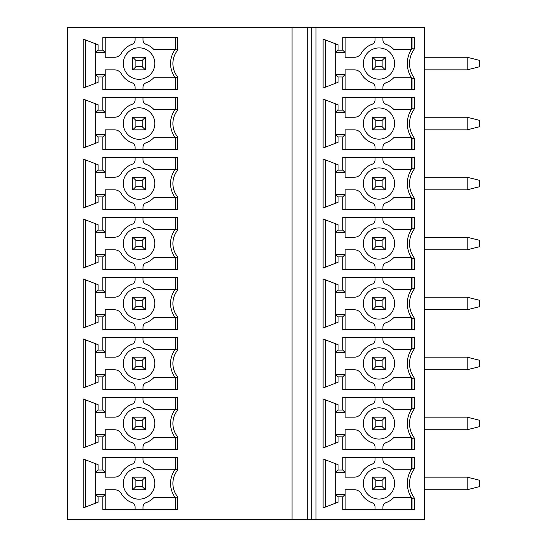 <?xml version="1.0" encoding="UTF-8"?>
<svg xmlns="http://www.w3.org/2000/svg" width="547" height="547" viewBox="0 0 547 547"><rect width="100%" height="100%" fill="white"/><g stroke="black" fill="none" stroke-linecap="round" stroke-linejoin="round"><path stroke-width="0.82" d="M316.009 519.65L316.009 27.35L424.636 27.35L424.636 519.65L311.284 519.65L311.284 27.35L292.03 27.35L292.03 519.65L311.284 519.65M414.264 138.015L414.264 149.522L342.771 149.522L342.771 136.928L338.046 136.928L338.046 142.316L323.092 148.066L323.092 99.021L338.046 104.771L338.046 110.159L342.771 110.159L342.771 97.564L414.264 97.564L414.264 109.072A24.54 24.54 0 0 0 414.264 138.015L412.041 138.726A26.762 26.762 0 0 1 412.041 108.361A26.762 26.762 0 0 0 412.041 138.726L412.041 149.522L412.041 138.726M414.264 198L414.264 209.501L342.771 209.501L342.771 196.906L338.046 196.906L338.046 202.294L323.092 208.051L323.092 158.999L338.046 164.756L338.046 170.144L342.771 170.144L342.771 157.55L414.264 157.55L414.264 169.05A24.54 24.54 0 0 0 414.264 198L412.041 198.711A26.762 26.762 0 0 1 412.041 168.346A26.762 26.762 0 0 0 412.041 198.711L412.041 209.501L412.041 198.711M414.264 257.986L414.264 269.486L342.771 269.486L342.771 256.892L338.046 256.892L338.046 262.28L323.092 268.03L323.092 218.985L338.046 224.735L338.046 230.13L342.771 230.13L342.771 217.535L414.264 217.535L414.264 229.036A24.54 24.54 0 0 0 414.264 257.986L412.041 258.69A26.762 26.762 0 0 1 412.041 228.325A26.762 26.762 0 0 0 412.041 258.69L412.041 269.486L412.041 258.69M414.264 317.964L414.264 329.465L342.771 329.465L342.771 316.87L338.046 316.87L338.046 322.265L323.092 328.015L323.092 278.97L338.046 284.72L338.046 290.108L342.771 290.108L342.771 277.514L414.264 277.514L414.264 289.014A24.54 24.54 0 0 0 414.264 317.964L412.041 318.675A26.762 26.762 0 0 1 412.041 288.31A26.762 26.762 0 0 0 412.041 318.675L412.041 329.465L412.041 318.675M414.264 377.95L414.264 389.45L342.771 389.45L342.771 376.856L338.046 376.856L338.046 382.244L323.092 388.001L323.092 338.949L338.046 344.706L338.046 350.094L342.771 350.094L342.771 337.499L414.264 337.499L414.264 349A24.54 24.54 0 0 0 414.264 377.95L412.041 378.654A26.762 26.762 0 0 1 412.041 348.289A26.762 26.762 0 0 0 412.041 378.654L412.041 389.45L412.041 378.654M414.264 437.928L414.264 449.436L342.771 449.436L342.771 436.841L338.046 436.841L338.046 442.229L323.092 447.979L323.092 398.934L338.046 404.684L338.046 410.072L342.771 410.072L342.771 397.478L414.264 397.478L414.264 408.985A24.54 24.54 0 0 0 414.264 437.928L412.041 438.639A26.762 26.762 0 0 1 412.041 408.274A26.762 26.762 0 0 0 412.041 438.639L412.041 449.436L412.041 438.639M414.264 497.914L414.264 509.414L342.771 509.414L342.771 496.82L338.046 496.82L338.046 502.214L323.092 507.965L323.092 458.919L338.046 464.67L338.046 470.058L342.771 470.058L342.771 457.463L414.264 457.463L414.264 468.964A24.54 24.54 0 0 0 414.264 497.914L412.041 498.625A26.762 26.762 0 0 1 412.041 468.259A26.762 26.762 0 0 0 412.041 498.625L412.041 509.414L412.041 498.625M414.264 49.086L414.264 37.586L342.771 37.586L342.771 50.18L338.046 50.18L338.046 44.786L323.092 39.035L323.092 88.081L338.046 82.33L338.046 76.942L342.771 76.942L342.771 89.537L414.264 89.537L414.264 78.036A24.54 24.54 0 0 1 414.264 49.086L412.041 48.375A26.762 26.762 0 0 0 412.041 78.741L412.041 89.537L412.041 78.741A26.762 26.762 0 0 1 412.041 48.375L412.041 37.586L412.041 48.375M411.255 49.394L411.255 37.586L411.255 49.394L393.751 49.394A20.465 20.465 0 0 0 386.025 44.341A4.725 4.725 0 0 1 384.821 43.698M386.032 82.775A20.465 20.465 0 0 0 393.751 77.729L411.255 77.729L411.255 89.537M384.821 83.424A4.725 4.725 0 0 1 386.018 82.782C384.056 83.609 383.016 85.086 382.921 87.212L382.921 89.537L382.921 87.212A4.725 4.725 0 0 1 383.139 85.783M375.044 89.537L375.044 87.212A4.725 4.725 0 0 0 371.953 82.782A20.465 20.465 0 0 1 361.259 73.79A7.87 7.87 0 0 0 354.442 69.859L345.13 69.859L345.13 74.583L335.687 74.583L335.687 83.24M335.687 43.883L335.687 74.583L338.046 76.942M371.953 44.334A4.725 4.725 0 0 0 375.044 39.904A4.725 4.725 0 0 1 371.946 44.341A20.465 20.465 0 0 0 361.259 53.326A7.87 7.87 0 0 1 354.442 57.264L345.13 57.264L345.13 52.539L342.771 50.18M375.044 37.586L375.044 39.904M383.139 41.333A4.725 4.725 0 0 1 382.921 39.904L382.921 37.586L382.921 39.904C383.016 42.03 384.056 43.514 386.025 44.341M412.041 78.741L414.264 78.036M342.771 76.942L345.13 74.583L345.13 89.537M325.451 87.178L325.451 39.945M345.13 37.586L345.13 52.539L335.687 52.539L338.046 50.18M394.599 63.561A15.617 15.617 0 0 1 378.982 79.171A15.617 15.617 0 0 1 363.365 63.561A15.617 15.617 0 0 1 378.982 47.945A15.617 15.617 0 0 1 394.599 63.561M372.685 57.264L385.279 57.264L382.127 60.409L375.83 60.409L372.685 57.264L372.685 69.859L385.279 69.859L385.279 57.264M382.127 60.409L382.127 66.707L385.279 69.859M382.127 66.707L375.83 66.707L372.685 69.859M375.83 66.707L375.83 60.409M411.255 149.522L411.255 137.714L411.255 149.522M386.032 142.753A20.465 20.465 0 0 0 393.751 137.714L411.255 137.714M384.821 143.41A4.725 4.725 0 0 1 386.018 142.76C384.056 143.594 383.016 145.071 382.921 147.198L382.921 149.522L382.921 147.198A4.725 4.725 0 0 1 383.139 145.769M375.044 149.522L375.044 147.198A4.725 4.725 0 0 0 371.953 142.767A20.465 20.465 0 0 1 361.259 133.776A7.87 7.87 0 0 0 354.442 129.837L345.13 129.837L345.13 149.522M335.687 143.225L335.687 103.862M375.044 97.564L375.044 99.889A4.725 4.725 0 0 1 371.953 104.32A20.465 20.465 0 0 0 361.259 113.311A7.87 7.87 0 0 1 354.442 117.243L345.13 117.243L345.13 112.525L335.687 112.525L338.046 110.159M383.139 101.318A4.725 4.725 0 0 1 382.921 99.889L382.921 97.564L382.921 99.889C383.016 102.015 384.056 103.492 386.025 104.327A20.465 20.465 0 0 1 393.751 109.373L411.255 109.373L411.255 97.564M412.041 108.361L412.041 97.564L412.041 108.361L414.264 109.072M386.018 104.327A4.725 4.725 0 0 1 384.821 103.677M375.044 99.889A4.725 4.725 0 0 1 371.946 104.327M345.13 97.564L345.13 112.525L342.771 110.159M338.046 136.928L335.687 134.562L345.13 134.562L342.771 136.928M325.451 99.93L325.451 147.157M371.946 142.76A4.725 4.725 0 0 1 375.044 147.198M363.365 123.54A15.617 15.617 0 0 1 378.982 107.93A15.617 15.617 0 0 1 394.599 123.54A15.617 15.617 0 0 1 378.982 139.157A15.617 15.617 0 0 1 363.365 123.54M372.685 129.837L385.279 129.837L382.127 126.692L375.83 126.692L372.685 129.837L372.685 117.243L375.83 120.395L375.83 126.692M382.127 126.692L382.127 120.395L385.279 117.243L385.279 129.837M382.127 120.395L375.83 120.395M385.279 117.243L372.685 117.243M411.255 209.501L411.255 197.693L411.255 209.501M386.032 202.739A20.465 20.465 0 0 0 393.751 197.693L411.255 197.693M384.821 203.388A4.725 4.725 0 0 1 386.018 202.746C384.056 203.573 383.016 205.057 382.921 207.183L382.921 209.501L382.921 207.183A4.725 4.725 0 0 1 383.139 205.754M375.044 209.501L375.044 207.183A4.725 4.725 0 0 0 371.953 202.746A20.465 20.465 0 0 1 361.259 193.761A7.87 7.87 0 0 0 354.442 189.823L345.13 189.823L345.13 209.501M335.687 203.204L335.687 163.847M371.953 164.305A4.725 4.725 0 0 0 375.044 159.874A4.725 4.725 0 0 1 371.946 164.305A20.465 20.465 0 0 0 361.259 173.29A7.87 7.87 0 0 1 354.442 177.228L345.13 177.228L345.13 172.503L335.687 172.503L338.046 170.144M375.044 157.55L375.044 159.874M383.139 161.303A4.725 4.725 0 0 1 382.921 159.874L382.921 157.55L382.921 159.874C383.016 161.994 384.056 163.478 386.025 164.312A20.465 20.465 0 0 1 393.751 169.358L411.255 169.358L411.255 157.55M412.041 168.346L412.041 157.55L412.041 168.346L414.264 169.05M386.018 164.305A4.725 4.725 0 0 1 384.821 163.662M345.13 157.55L345.13 172.503L342.771 170.144M338.046 196.906L335.687 194.547L345.13 194.547L342.771 196.906M325.451 159.909L325.451 207.142M371.946 202.746A4.725 4.725 0 0 1 375.044 207.183M363.365 183.525A15.617 15.617 0 0 1 378.982 167.908A15.617 15.617 0 0 1 394.599 183.525A15.617 15.617 0 0 1 378.982 199.142A15.617 15.617 0 0 1 363.365 183.525M372.685 189.823L385.279 189.823L382.127 186.677L375.83 186.677L372.685 189.823L372.685 177.228L375.83 180.38L375.83 186.677M382.127 186.677L382.127 180.38L385.279 177.228L385.279 189.823M382.127 180.38L375.83 180.38M385.279 177.228L372.685 177.228M411.255 269.486L411.255 257.678L411.255 269.486M386.032 262.724A20.465 20.465 0 0 0 393.751 257.678L411.255 257.678M384.821 263.374A4.725 4.725 0 0 1 386.018 262.731C384.056 263.558 383.016 265.035 382.921 267.162L382.921 269.486L382.921 267.162A4.725 4.725 0 0 1 383.139 265.733M375.044 269.486L375.044 267.162A4.725 4.725 0 0 0 371.953 262.731A20.465 20.465 0 0 1 361.259 253.74A7.87 7.87 0 0 0 354.442 249.808L345.13 249.808L345.13 269.486M335.687 263.189L335.687 223.832M375.044 217.535L375.044 219.853A4.725 4.725 0 0 1 371.953 224.284A20.465 20.465 0 0 0 361.259 233.275A7.87 7.87 0 0 1 354.442 237.213L345.13 237.213L345.13 232.489L335.687 232.489L338.046 230.13M383.139 221.282A4.725 4.725 0 0 1 382.921 219.853L382.921 217.535L382.921 219.853C383.016 221.979 384.056 223.456 386.025 224.291A20.465 20.465 0 0 1 393.751 229.337L411.255 229.337L411.255 217.535M412.041 228.325L412.041 217.535L412.041 228.325L414.264 229.036M386.018 224.291A4.725 4.725 0 0 1 384.821 223.648M375.044 219.853A4.725 4.725 0 0 1 371.946 224.291M345.13 217.535L345.13 232.489L342.771 230.13M338.046 256.892L335.687 254.526L345.13 254.526L342.771 256.892M325.451 219.894L325.451 267.121M371.946 262.731A4.725 4.725 0 0 1 375.044 267.162M363.365 243.511A15.617 15.617 0 0 1 378.982 227.894A15.617 15.617 0 0 1 394.599 243.511A15.617 15.617 0 0 1 378.982 259.121A15.617 15.617 0 0 1 363.365 243.511M372.685 249.808L385.279 249.808L382.127 246.656L375.83 246.656L372.685 249.808L372.685 237.213L375.83 240.359L375.83 246.656M382.127 246.656L382.127 240.359L385.279 237.213L385.279 249.808M382.127 240.359L375.83 240.359M385.279 237.213L372.685 237.213M411.255 329.465L411.255 317.663L411.255 329.465M386.032 322.703A20.465 20.465 0 0 0 393.751 317.663L411.255 317.663M384.821 323.352A4.725 4.725 0 0 1 386.018 322.709C384.056 323.544 383.016 325.021 382.921 327.147L382.921 329.465L382.921 327.147A4.725 4.725 0 0 1 383.139 325.718M375.044 329.465L375.044 327.147A4.725 4.725 0 0 0 371.953 322.716A20.465 20.465 0 0 1 361.259 313.725A7.87 7.87 0 0 0 354.442 309.787L345.13 309.787L345.13 329.465M335.687 323.168L335.687 283.811M371.953 284.269A4.725 4.725 0 0 0 375.044 279.838A4.725 4.725 0 0 1 371.946 284.269A20.465 20.465 0 0 0 361.259 293.26A7.87 7.87 0 0 1 354.442 297.192L345.13 297.192L345.13 292.474L335.687 292.474L338.046 290.108M375.044 277.514L375.044 279.838M383.139 281.267A4.725 4.725 0 0 1 382.921 279.838L382.921 277.514L382.921 279.838C383.016 281.965 384.056 283.442 386.025 284.276A20.465 20.465 0 0 1 393.751 289.322L411.255 289.322L411.255 277.514M412.041 288.31L412.041 277.514L412.041 288.31L414.264 289.014M386.018 284.269A4.725 4.725 0 0 1 384.821 283.626M345.13 277.514L345.13 292.474L342.771 290.108M338.046 316.87L335.687 314.511L345.13 314.511L342.771 316.87M325.451 279.879L325.451 327.106M371.946 322.709A4.725 4.725 0 0 1 375.044 327.147M363.365 303.489A15.617 15.617 0 0 1 378.982 287.879A15.617 15.617 0 0 1 394.599 303.489A15.617 15.617 0 0 1 378.982 319.106A15.617 15.617 0 0 1 363.365 303.489M372.685 309.787L385.279 309.787L382.127 306.641L375.83 306.641L372.685 309.787L372.685 297.192L375.83 300.344L375.83 306.641M382.127 306.641L382.127 300.344L385.279 297.192L385.279 309.787M382.127 300.344L375.83 300.344M385.279 297.192L372.685 297.192M411.255 389.45L411.255 377.642L411.255 389.45M386.032 382.688A20.465 20.465 0 0 0 393.751 377.642L411.255 377.642M384.821 383.338A4.725 4.725 0 0 1 386.018 382.695C384.056 383.522 383.016 385.006 382.921 387.126L382.921 389.45L382.921 387.126A4.725 4.725 0 0 1 383.139 385.697M375.044 389.45L375.044 387.126A4.725 4.725 0 0 0 371.953 382.695A20.465 20.465 0 0 1 361.259 373.71A7.87 7.87 0 0 0 354.442 369.772L345.13 369.772L345.13 389.45M335.687 383.153L335.687 343.796M371.953 344.254A4.725 4.725 0 0 0 375.044 339.817A4.725 4.725 0 0 1 371.946 344.254A20.465 20.465 0 0 0 361.259 353.239A7.87 7.87 0 0 1 354.442 357.177L345.13 357.177L345.13 352.453L335.687 352.453L338.046 350.094M375.044 337.499L375.044 339.817M383.139 341.246A4.725 4.725 0 0 1 382.921 339.817L382.921 337.499L382.921 339.817C383.016 341.943 384.056 343.427 386.025 344.254A20.465 20.465 0 0 1 393.751 349.307L411.255 349.307L411.255 337.499M412.041 348.289L412.041 337.499L412.041 348.289L414.264 349M386.018 344.254A4.725 4.725 0 0 1 384.821 343.612M345.13 337.499L345.13 352.453L342.771 350.094M338.046 376.856L335.687 374.497L345.13 374.497L342.771 376.856M325.451 339.858L325.451 387.091M363.365 363.475A15.617 15.617 0 0 1 378.982 347.858A15.617 15.617 0 0 1 394.599 363.475A15.617 15.617 0 0 1 378.982 379.092A15.617 15.617 0 0 1 363.365 363.475M372.685 369.772L385.279 369.772L382.127 366.62L375.83 366.62L372.685 369.772L372.685 357.177L375.83 360.323L375.83 366.62M382.127 366.62L382.127 360.323L385.279 357.177L385.279 369.772M382.127 360.323L375.83 360.323M385.279 357.177L372.685 357.177M411.255 449.436L411.255 437.627L411.255 449.436M386.032 442.673A20.465 20.465 0 0 0 393.751 437.627L411.255 437.627M384.821 443.323A4.725 4.725 0 0 1 386.018 442.673C384.056 443.508 383.016 444.984 382.921 447.111L382.921 449.436L382.921 447.111A4.725 4.725 0 0 1 383.139 445.682M375.044 449.436L375.044 447.111A4.725 4.725 0 0 0 371.953 442.68A20.465 20.465 0 0 1 361.259 433.689A7.87 7.87 0 0 0 354.442 429.757L345.13 429.757L345.13 449.436M335.687 443.138L335.687 403.775M371.953 404.233A4.725 4.725 0 0 0 375.044 399.802A4.725 4.725 0 0 1 371.946 404.24A20.465 20.465 0 0 0 361.259 413.224A7.87 7.87 0 0 1 354.442 417.163L345.13 417.163L345.13 412.438L335.687 412.438L338.046 410.072M375.044 397.478L375.044 399.802M383.139 401.231A4.725 4.725 0 0 1 382.921 399.802L382.921 397.478L382.921 399.802C383.016 401.929 384.056 403.406 386.025 404.24A20.465 20.465 0 0 1 393.751 409.286L411.255 409.286L411.255 397.478M412.041 408.274L412.041 397.478L412.041 408.274L414.264 408.985M386.018 404.24A4.725 4.725 0 0 1 384.821 403.59M345.13 397.478L345.13 412.438L342.771 410.072M338.046 436.841L335.687 434.475L345.13 434.475L342.771 436.841M325.451 399.843L325.451 447.07M363.365 423.46A15.617 15.617 0 0 1 378.982 407.843A15.617 15.617 0 0 1 394.599 423.46A15.617 15.617 0 0 1 378.982 439.07A15.617 15.617 0 0 1 363.365 423.46M372.685 429.757L385.279 429.757L382.127 426.605L375.83 426.605L372.685 429.757L372.685 417.163L375.83 420.308L375.83 426.605M382.127 426.605L382.127 420.308L385.279 417.163L385.279 429.757M382.127 420.308L375.83 420.308M385.279 417.163L372.685 417.163M411.255 509.414L411.255 497.606L411.255 509.414M411.255 497.606L393.751 497.606A20.465 20.465 0 0 1 386.032 502.652M384.821 503.302A4.725 4.725 0 0 1 386.018 502.659C384.056 503.486 383.016 504.97 382.921 507.096L382.921 509.414L382.921 507.096A4.725 4.725 0 0 1 383.139 505.667M375.044 509.414L375.044 507.096A4.725 4.725 0 0 0 371.953 502.666A20.465 20.465 0 0 1 361.259 493.674A7.87 7.87 0 0 0 354.442 489.736L345.13 489.736L345.13 509.414M335.687 503.117L335.687 463.76M371.953 464.218A4.725 4.725 0 0 0 375.044 459.788A4.725 4.725 0 0 1 371.946 464.218A20.465 20.465 0 0 0 361.259 473.21A7.87 7.87 0 0 1 354.442 477.141L345.13 477.141L345.13 472.417L335.687 472.417L338.046 470.058M375.044 457.463L375.044 459.788M383.139 461.217A4.725 4.725 0 0 1 382.921 459.788L382.921 457.463L382.921 459.788C383.016 461.914 384.056 463.391 386.025 464.225A20.465 20.465 0 0 1 393.751 469.271L411.255 469.271L411.255 457.463M412.041 468.259L412.041 457.463L412.041 468.259L414.264 468.964M386.018 464.218A4.725 4.725 0 0 1 384.821 463.576M345.13 457.463L345.13 472.417L342.771 470.058M338.046 496.82L335.687 494.461L345.13 494.461L342.771 496.82M325.451 459.822L325.451 507.055M371.946 502.659A4.725 4.725 0 0 1 375.044 507.096M363.365 483.439A15.617 15.617 0 0 1 378.982 467.829A15.617 15.617 0 0 1 394.599 483.439A15.617 15.617 0 0 1 378.982 499.055A15.617 15.617 0 0 1 363.365 483.439M372.685 489.736L385.279 489.736L382.127 486.591L375.83 486.591L372.685 489.736L372.685 477.141L375.83 480.293L375.83 486.591M382.127 486.591L382.127 480.293L385.279 477.141L385.279 489.736M382.127 480.293L375.83 480.293M385.279 477.141L372.685 477.141M316.009 27.35L311.284 27.35M292.03 27.35L67.26 27.35L67.26 519.65L292.03 519.65M146.104 142.753A20.465 20.465 0 0 0 153.816 137.714L175.259 137.714L175.259 149.522L175.259 137.714L177.625 136.9L177.625 149.522L102.843 149.522L102.843 136.928L98.118 136.928L98.118 142.316L83.158 148.066L83.158 99.021L98.118 104.771L98.118 110.159L102.843 110.159L102.843 97.564L177.625 97.564L177.625 110.186L175.259 109.373L175.259 97.564L175.259 109.373L153.816 109.373A20.465 20.465 0 0 0 146.09 104.327A4.725 4.725 0 0 1 144.893 103.677M177.625 136.9A21.251 21.251 0 0 1 177.625 110.186M146.104 202.739A20.465 20.465 0 0 0 153.816 197.693L175.259 197.693L175.259 209.501L175.259 197.693L177.625 196.886L177.625 209.501L102.843 209.501L102.843 196.906L98.118 196.906L98.118 202.294L83.158 208.051L83.158 158.999L98.118 164.756L98.118 170.144L102.843 170.144L102.843 157.55L177.625 157.55L177.625 170.165L175.259 169.358L175.259 157.55L175.259 169.358L153.816 169.358A20.465 20.465 0 0 0 146.09 164.305A4.725 4.725 0 0 1 144.893 163.662M177.625 196.886A21.251 21.251 0 0 1 177.625 170.165M146.104 262.724A20.465 20.465 0 0 0 153.816 257.678L175.259 257.678L175.259 269.486L175.259 257.678L177.625 256.864L177.625 269.486L102.843 269.486L102.843 256.892L98.118 256.892L98.118 262.28L83.158 268.03L83.158 218.985L98.118 224.735L98.118 230.13L102.843 230.13L102.843 217.535L177.625 217.535L177.625 230.15L175.259 229.337L175.259 217.535L175.259 229.337L153.816 229.337A20.465 20.465 0 0 0 146.09 224.291A4.725 4.725 0 0 1 144.893 223.648M177.625 256.864A21.251 21.251 0 0 1 177.625 230.15M146.104 322.703A20.465 20.465 0 0 0 153.816 317.663L175.259 317.663L175.259 329.465L175.259 317.663L177.625 316.85L177.625 329.465L102.843 329.465L102.843 316.87L98.118 316.87L98.118 322.265L83.158 328.015L83.158 278.97L98.118 284.72L98.118 290.108L102.843 290.108L102.843 277.514L177.625 277.514L177.625 290.136L175.259 289.322L175.259 277.514L175.259 289.322L153.816 289.322A20.465 20.465 0 0 0 146.09 284.276A4.725 4.725 0 0 1 144.893 283.626M177.625 316.85A21.251 21.251 0 0 1 177.625 290.136M146.104 382.688A20.465 20.465 0 0 0 153.816 377.642L175.259 377.642L175.259 389.45L175.259 377.642L177.625 376.835L177.625 389.45L102.843 389.45L102.843 376.856L98.118 376.856L98.118 382.244L83.158 388.001L83.158 338.949L98.118 344.706L98.118 350.094L102.843 350.094L102.843 337.499L177.625 337.499L177.625 350.114L175.259 349.307L175.259 337.499L175.259 349.307L153.816 349.307A20.465 20.465 0 0 0 146.09 344.254A4.725 4.725 0 0 1 144.893 343.612M177.625 376.835A21.251 21.251 0 0 1 177.625 350.114M146.104 442.673A20.465 20.465 0 0 0 153.816 437.627L175.259 437.627L175.259 449.436L175.259 437.627L177.625 436.814L177.625 449.436L102.843 449.436L102.843 436.841L98.118 436.841L98.118 442.229L83.158 447.979L83.158 398.934L98.118 404.684L98.118 410.072L102.843 410.072L102.843 397.478L177.625 397.478L177.625 410.1L175.259 409.286L175.259 397.478L175.259 409.286L153.816 409.286A20.465 20.465 0 0 0 146.09 404.24A4.725 4.725 0 0 1 144.893 403.59M177.625 436.814A21.251 21.251 0 0 1 177.625 410.1M175.259 509.414L175.259 497.606L177.625 496.799L177.625 509.414L102.843 509.414L102.843 496.82L98.118 496.82L98.118 502.214L83.158 507.965L83.158 458.919L98.118 464.67L98.118 470.058L102.843 470.058L102.843 457.463L177.625 457.463L177.625 470.078L175.259 469.271L175.259 457.463L175.259 469.271L153.816 469.271A20.465 20.465 0 0 0 146.09 464.225A4.725 4.725 0 0 1 144.893 463.576M177.625 496.799A21.251 21.251 0 0 1 177.625 470.078M177.625 50.201L177.625 37.586L102.843 37.586L102.843 50.18L98.118 50.18L98.118 44.786L83.158 39.035L83.158 88.081L98.118 82.33L98.118 76.942L102.843 76.942L102.843 89.537L177.625 89.537L177.625 76.922A21.251 21.251 0 0 1 177.625 50.201L175.259 49.394L153.816 49.394L175.259 49.394L175.259 37.586M135.116 89.537L135.116 87.212A4.725 4.725 0 0 0 132.025 82.782A20.465 20.465 0 0 1 121.325 73.79A7.87 7.87 0 0 0 114.508 69.859L105.202 69.859L105.202 74.583L95.752 74.583L95.752 52.539L105.202 52.539L105.202 57.264L114.508 57.264A7.87 7.87 0 0 0 121.325 53.326A20.465 20.465 0 0 1 132.025 44.334A4.725 4.725 0 0 0 135.116 39.904A4.725 4.725 0 0 1 132.012 44.341M102.843 50.18L105.202 52.539L105.202 37.586M135.116 39.904L135.116 37.586M142.986 89.537L142.986 87.212L142.986 89.537M144.893 83.424A4.725 4.725 0 0 1 146.083 82.782C144.121 83.609 143.088 85.086 142.986 87.212A4.725 4.725 0 0 1 143.205 85.783M177.625 76.922L175.259 77.729L175.259 89.537L175.259 77.729L153.816 77.729A20.465 20.465 0 0 1 146.104 82.775M143.205 41.333A4.725 4.725 0 0 1 142.986 39.904C143.088 42.03 144.121 43.514 146.09 44.341A20.465 20.465 0 0 1 153.816 49.394M142.986 39.904L142.986 37.586L142.986 39.904M98.118 76.942L95.752 74.583L95.752 83.24M95.752 43.883L95.752 52.539L98.118 50.18M105.202 89.537L105.202 74.583L102.843 76.942M175.259 77.729A23.617 23.617 0 0 1 175.259 49.394M146.083 44.341A4.725 4.725 0 0 1 144.893 43.698M85.523 87.178L85.523 39.945M154.794 63.561A15.747 15.747 0 0 1 139.047 79.301A15.747 15.747 0 0 1 123.307 63.561A15.747 15.747 0 0 1 139.047 47.815A15.747 15.747 0 0 1 154.794 63.561M132.75 57.264L145.345 57.264L142.199 60.409L135.902 60.409L132.75 57.264L132.75 69.859L135.902 66.707L135.902 60.409M142.199 60.409L142.199 66.707L135.902 66.707M142.199 66.707L145.345 69.859L132.75 69.859M145.345 69.859L145.345 57.264M135.116 149.522L135.116 147.198A4.725 4.725 0 0 0 132.025 142.767A20.465 20.465 0 0 1 121.325 133.776A7.87 7.87 0 0 0 114.508 129.837L105.202 129.837L105.202 149.522M102.843 136.928L105.202 134.562L95.752 134.562L98.118 136.928M95.752 143.225L95.752 103.862M85.523 99.93L85.523 147.157M135.116 97.564L135.116 99.889A4.725 4.725 0 0 1 132.025 104.32A20.465 20.465 0 0 0 121.325 113.311A7.87 7.87 0 0 1 114.508 117.243L105.202 117.243L105.202 112.525L95.752 112.525L98.118 110.159M143.205 101.318A4.725 4.725 0 0 1 142.986 99.889L142.986 97.564L142.986 99.889C143.088 102.015 144.121 103.492 146.09 104.327M144.893 143.41A4.725 4.725 0 0 1 146.083 142.76C144.121 143.594 143.088 145.071 142.986 147.198L142.986 149.522L142.986 147.198A4.725 4.725 0 0 1 143.205 145.769M105.202 97.564L105.202 112.525L102.843 110.159M135.116 99.889A4.725 4.725 0 0 1 132.012 104.327M175.259 137.714A23.617 23.617 0 0 1 175.259 109.373M123.307 123.54A15.747 15.747 0 0 1 139.047 107.8A15.747 15.747 0 0 1 154.794 123.54A15.747 15.747 0 0 1 139.047 139.287A15.747 15.747 0 0 1 123.307 123.54M132.75 129.837L145.345 129.837L142.199 126.692L135.902 126.692L132.75 129.837L132.75 117.243L135.902 120.395L135.902 126.692M135.902 120.395L142.199 120.395L145.345 117.243L132.75 117.243M142.199 120.395L142.199 126.692M145.345 117.243L145.345 129.837M135.116 209.501L135.116 207.183A4.725 4.725 0 0 0 132.025 202.746A20.465 20.465 0 0 1 121.325 193.761A7.87 7.87 0 0 0 114.508 189.823L105.202 189.823L105.202 209.501M102.843 196.906L105.202 194.547L95.752 194.547L98.118 196.906M95.752 203.204L95.752 163.847M85.523 159.909L85.523 207.142M135.116 157.55L135.116 159.874A4.725 4.725 0 0 1 132.025 164.305A20.465 20.465 0 0 0 121.325 173.29A7.87 7.87 0 0 1 114.508 177.228L105.202 177.228L105.202 172.503L95.752 172.503L98.118 170.144M143.205 161.303A4.725 4.725 0 0 1 142.986 159.874L142.986 157.55L142.986 159.874C143.088 161.994 144.121 163.478 146.09 164.312M144.893 203.388A4.725 4.725 0 0 1 146.083 202.746C144.121 203.573 143.088 205.057 142.986 207.183L142.986 209.501L142.986 207.183A4.725 4.725 0 0 1 143.205 205.754M105.202 157.55L105.202 172.503L102.843 170.144M135.116 159.874A4.725 4.725 0 0 1 132.012 164.305M175.259 197.693A23.617 23.617 0 0 1 175.259 169.358M123.307 183.525A15.747 15.747 0 0 1 139.047 167.785A15.747 15.747 0 0 1 154.794 183.525A15.747 15.747 0 0 1 139.047 199.272A15.747 15.747 0 0 1 123.307 183.525M132.75 189.823L145.345 189.823L142.199 186.677L135.902 186.677L132.75 189.823L132.75 177.228L135.902 180.38L135.902 186.677M135.902 180.38L142.199 180.38L145.345 177.228L132.75 177.228M142.199 180.38L142.199 186.677M145.345 177.228L145.345 189.823M135.116 269.486L135.116 267.162A4.725 4.725 0 0 0 132.025 262.731A20.465 20.465 0 0 1 121.325 253.74A7.87 7.87 0 0 0 114.508 249.808L105.202 249.808L105.202 269.486M102.843 256.892L105.202 254.526L95.752 254.526L98.118 256.892M95.752 263.189L95.752 223.832M85.523 219.894L85.523 267.121M135.116 217.535L135.116 219.853A4.725 4.725 0 0 1 132.025 224.284A20.465 20.465 0 0 0 121.325 233.275A7.87 7.87 0 0 1 114.508 237.213L105.202 237.213L105.202 232.489L95.752 232.489L98.118 230.13M143.205 221.282A4.725 4.725 0 0 1 142.986 219.853L142.986 217.535L142.986 219.853C143.088 221.979 144.121 223.456 146.09 224.291M144.893 263.374A4.725 4.725 0 0 1 146.083 262.731C144.121 263.558 143.088 265.035 142.986 267.162L142.986 269.486L142.986 267.162A4.725 4.725 0 0 1 143.205 265.733M105.202 217.535L105.202 232.489L102.843 230.13M135.116 219.853A4.725 4.725 0 0 1 132.012 224.291M175.259 257.678A23.617 23.617 0 0 1 175.259 229.337M123.307 243.511A15.747 15.747 0 0 1 139.047 227.764A15.747 15.747 0 0 1 154.794 243.511A15.747 15.747 0 0 1 139.047 259.251A15.747 15.747 0 0 1 123.307 243.511M132.75 249.808L145.345 249.808L142.199 246.656L135.902 246.656L132.75 249.808L132.75 237.213L135.902 240.359L135.902 246.656M135.902 240.359L142.199 240.359L145.345 237.213L132.75 237.213M142.199 240.359L142.199 246.656M145.345 237.213L145.345 249.808M135.116 329.465L135.116 327.147A4.725 4.725 0 0 0 132.025 322.716A20.465 20.465 0 0 1 121.325 313.725A7.87 7.87 0 0 0 114.508 309.787L105.202 309.787L105.202 329.465M102.843 316.87L105.202 314.511L95.752 314.511L98.118 316.87M95.752 323.168L95.752 283.811M85.523 279.879L85.523 327.106M135.116 277.514L135.116 279.838A4.725 4.725 0 0 1 132.025 284.269A20.465 20.465 0 0 0 121.325 293.26A7.87 7.87 0 0 1 114.508 297.192L105.202 297.192L105.202 292.474L95.752 292.474L98.118 290.108M143.205 281.267A4.725 4.725 0 0 1 142.986 279.838L142.986 277.514L142.986 279.838C143.088 281.965 144.121 283.442 146.09 284.276M144.893 323.352A4.725 4.725 0 0 1 146.083 322.709C144.121 323.544 143.088 325.021 142.986 327.147L142.986 329.465L142.986 327.147A4.725 4.725 0 0 1 143.205 325.718M105.202 277.514L105.202 292.474L102.843 290.108M135.116 279.838A4.725 4.725 0 0 1 132.012 284.269M175.259 317.663A23.617 23.617 0 0 1 175.259 289.322M123.307 303.489A15.747 15.747 0 0 1 139.047 287.749A15.747 15.747 0 0 1 154.794 303.489A15.747 15.747 0 0 1 139.047 319.236A15.747 15.747 0 0 1 123.307 303.489M132.75 309.787L145.345 309.787L142.199 306.641L135.902 306.641L132.75 309.787L132.75 297.192L135.902 300.344L135.902 306.641M135.902 300.344L142.199 300.344L145.345 297.192L132.75 297.192M142.199 300.344L142.199 306.641M145.345 297.192L145.345 309.787M132.012 382.695A4.725 4.725 0 0 1 135.116 387.126A4.725 4.725 0 0 0 132.025 382.695A20.465 20.465 0 0 1 121.325 373.71A7.87 7.87 0 0 0 114.508 369.772L105.202 369.772L105.202 389.45M102.843 376.856L105.202 374.497L95.752 374.497L98.118 376.856M95.752 383.153L95.752 343.796M85.523 339.858L85.523 387.091M135.116 337.499L135.116 339.817A4.725 4.725 0 0 1 132.025 344.254A20.465 20.465 0 0 0 121.325 353.239A7.87 7.87 0 0 1 114.508 357.177L105.202 357.177L105.202 352.453L95.752 352.453L98.118 350.094M143.205 341.246A4.725 4.725 0 0 1 142.986 339.817L142.986 337.499L142.986 339.817C143.088 341.943 144.121 343.427 146.09 344.254M144.893 383.338A4.725 4.725 0 0 1 146.083 382.695C144.121 383.522 143.088 385.006 142.986 387.126L142.986 389.45L142.986 387.126A4.725 4.725 0 0 1 143.205 385.697M135.116 389.45L135.116 387.126M105.202 337.499L105.202 352.453L102.843 350.094M135.116 339.817A4.725 4.725 0 0 1 132.012 344.254M175.259 377.642A23.617 23.617 0 0 1 175.259 349.307M123.307 363.475A15.747 15.747 0 0 1 139.047 347.728A15.747 15.747 0 0 1 154.794 363.475A15.747 15.747 0 0 1 139.047 379.215A15.747 15.747 0 0 1 123.307 363.475M132.75 369.772L145.345 369.772L142.199 366.62L135.902 366.62L132.75 369.772L132.75 357.177L135.902 360.323L135.902 366.62M135.902 360.323L142.199 360.323L145.345 357.177L132.75 357.177M142.199 360.323L142.199 366.62M145.345 357.177L145.345 369.772M132.012 442.673A4.725 4.725 0 0 1 135.116 447.111A4.725 4.725 0 0 0 132.025 442.68A20.465 20.465 0 0 1 121.325 433.689A7.87 7.87 0 0 0 114.508 429.757L105.202 429.757L105.202 449.436M102.843 436.841L105.202 434.475L95.752 434.475L98.118 436.841M95.752 443.138L95.752 403.775M85.523 399.843L85.523 447.07M135.116 397.478L135.116 399.802A4.725 4.725 0 0 1 132.025 404.233A20.465 20.465 0 0 0 121.325 413.224A7.87 7.87 0 0 1 114.508 417.163L105.202 417.163L105.202 412.438L95.752 412.438L98.118 410.072M143.205 401.231A4.725 4.725 0 0 1 142.986 399.802L142.986 397.478L142.986 399.802C143.088 401.929 144.121 403.406 146.09 404.24M144.893 443.323A4.725 4.725 0 0 1 146.083 442.673C144.121 443.508 143.088 444.984 142.986 447.111L142.986 449.436L142.986 447.111A4.725 4.725 0 0 1 143.205 445.682M135.116 449.436L135.116 447.111M105.202 397.478L105.202 412.438L102.843 410.072M135.116 399.802A4.725 4.725 0 0 1 132.012 404.24M175.259 437.627A23.617 23.617 0 0 1 175.259 409.286M123.307 423.46A15.747 15.747 0 0 1 139.047 407.713A15.747 15.747 0 0 1 154.794 423.46A15.747 15.747 0 0 1 139.047 439.2A15.747 15.747 0 0 1 123.307 423.46M132.75 429.757L145.345 429.757L142.199 426.605L135.902 426.605L132.75 429.757L132.75 417.163L135.902 420.308L135.902 426.605M135.902 420.308L142.199 420.308L145.345 417.163L132.75 417.163M142.199 420.308L142.199 426.605M145.345 417.163L145.345 429.757M132.012 502.659A4.725 4.725 0 0 1 135.116 507.096L135.116 509.414M102.843 496.82L105.202 494.461L105.202 509.414M95.752 503.117L95.752 494.461L105.202 494.461L105.202 489.736L114.508 489.736A7.87 7.87 0 0 1 121.325 493.674A20.465 20.465 0 0 0 132.025 502.666A4.725 4.725 0 0 1 135.116 507.096M135.116 457.463L135.116 459.788A4.725 4.725 0 0 1 132.025 464.218A20.465 20.465 0 0 0 121.325 473.21A7.87 7.87 0 0 1 114.508 477.141L105.202 477.141L105.202 472.417L95.752 472.417L95.752 494.461L98.118 496.82M85.523 459.822L85.523 507.055M98.118 470.058L95.752 472.417L95.752 463.76M143.205 461.217A4.725 4.725 0 0 1 142.986 459.788L142.986 457.463L142.986 459.788C143.088 461.914 144.121 463.391 146.09 464.225M153.816 497.606L175.259 497.606L153.816 497.606A20.465 20.465 0 0 1 146.104 502.652M144.893 503.302A4.725 4.725 0 0 1 146.083 502.659C144.121 503.486 143.088 504.97 142.986 507.096L142.986 509.414L142.986 507.096A4.725 4.725 0 0 1 143.205 505.667M105.202 457.463L105.202 472.417L102.843 470.058M135.116 459.788A4.725 4.725 0 0 1 132.012 464.218M175.259 497.606A23.617 23.617 0 0 1 175.259 469.271M123.307 483.439A15.747 15.747 0 0 1 139.047 467.699A15.747 15.747 0 0 1 154.794 483.439A15.747 15.747 0 0 1 139.047 499.185A15.747 15.747 0 0 1 123.307 483.439M132.75 489.736L145.345 489.736L142.199 486.591L135.902 486.591L132.75 489.736L132.75 477.141L135.902 480.293L135.902 486.591M135.902 480.293L142.199 480.293L145.345 477.141L132.75 477.141M142.199 480.293L142.199 486.591M145.345 477.141L145.345 489.736M467.145 129.837L467.145 117.243L479.74 120.395L479.74 126.692L467.145 129.837L424.636 129.837M467.145 117.243L424.636 117.243M467.145 189.823L467.145 177.228L479.74 180.38L479.74 186.677L467.145 189.823L424.636 189.823M467.145 177.228L424.636 177.228M467.145 249.808L467.145 237.213L479.74 240.359L479.74 246.656L467.145 249.808L424.636 249.808M467.145 237.213L424.636 237.213M467.145 309.787L467.145 297.192L479.74 300.344L479.74 306.641L467.145 309.787L424.636 309.787M467.145 297.192L424.636 297.192M467.145 369.772L467.145 357.177L479.74 360.323L479.74 366.62L467.145 369.772L424.636 369.772M467.145 357.177L424.636 357.177M467.145 429.757L467.145 417.163L479.74 420.308L479.74 426.605L467.145 429.757L424.636 429.757M467.145 417.163L424.636 417.163M467.145 489.736L467.145 477.141L479.74 480.293L479.74 486.591L467.145 489.736L424.636 489.736M467.145 477.141L424.636 477.141M467.145 69.859L467.145 57.264L479.74 60.409L479.74 66.707L467.145 69.859L424.636 69.859M467.145 57.264L424.636 57.264M307.77 27.35L307.77 519.65"/></g></svg>
